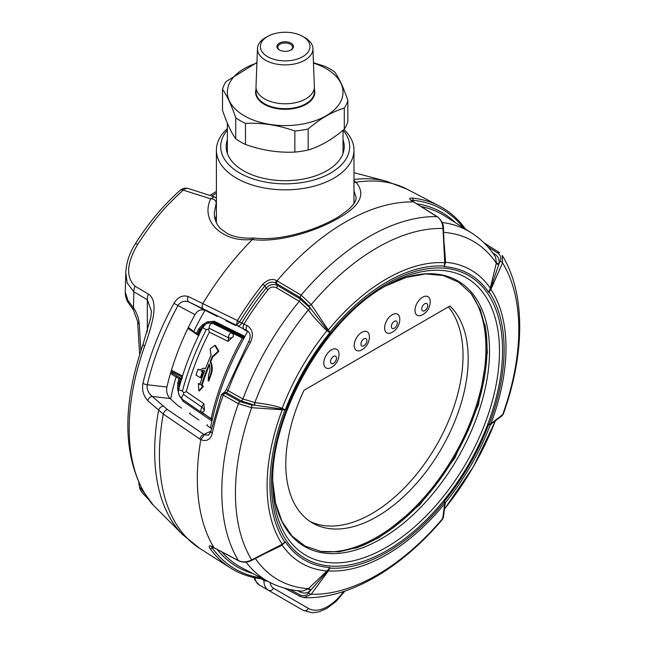 <?xml version="1.0" encoding="UTF-8"?>
<svg xmlns="http://www.w3.org/2000/svg" width="645" height="645" viewBox="0 0 645 645"><rect width="100%" height="100%" fill="white"/><g stroke="black" fill="none" stroke-linecap="round" stroke-linejoin="round"><path stroke-width="0.97" d="M212.358 323.226L215.317 323.75L244.092 338.004M207.343 323.242L214.317 322.29L243.399 336.674L244.737 336.634M243.399 336.674L243.963 336.956A2.153 2.112 117 0 0 244.318 337.093M209.044 323.121L215.261 322.758L244.536 337.142M201.256 330.208L200.474 329.845L203.24 326.515M199.031 335.481L188.017 328.128M178.85 388.742L178.915 383.307A181.253 104.651 -60 0 1 180.431 378.026L182.462 378.172M170.812 372.246L180.415 378.026L178.996 378.55L176.053 377.019A181.971 105.062 120 0 0 170.643 399.053M171.086 371.318L182.188 377.067M179.479 386.379L179.802 383.114A179.947 103.893 -60 0 1 181.285 377.93M211.657 418.911L200.724 411.921M212.068 420.838L211.375 419.202M204.9 310.511A181.971 105.062 120 0 0 193.718 331.482L196.523 333.368A182.116 105.143 -60 0 1 198.692 328.966L202.611 324.661L207.529 321.758L214.245 321.266L244.85 336.4M197.241 334.699A181.253 104.651 -60 0 1 199.797 329.506L203.32 325.604L204.941 324.645M211.995 421.08L183.172 401.359L179.036 394.764M178.625 393.087L177.649 388.983L177.722 383.025A182.116 105.143 -60 0 1 178.996 378.55M188.671 403.681L183.761 400.311M176.883 376.196L176.053 377.019L170.474 373.382M188.324 327.499L193.718 331.482L193.871 332.425M227.363 128.613A68.789 39.716 0 0 0 216.397 150.124A68.789 39.716 0 0 0 236.546 178.205A68.789 39.716 0 0 0 311.511 186.816A68.789 39.716 0 0 0 353.976 150.124A68.789 39.716 0 0 0 343.938 129.468M227.363 130.129A64.492 37.233 0 0 0 239.585 172.941A64.492 37.233 0 0 0 322.718 176.891A64.492 37.233 0 0 0 343.067 130.193M343.019 139.763A59.034 34.08 180 0 1 344.22 146.826A59.034 34.08 180 0 1 326.934 170.715A59.034 34.08 180 0 1 262.765 178.141A59.034 34.08 180 0 1 226.161 146.826A59.034 34.08 180 0 1 227.363 139.763M198.604 335.569L197.362 334.739M192.887 331.724L187.905 328.369M171.417 370.238L182.527 375.995M196.523 333.368L197.225 334.69L193.79 332.385M415.001 310.374A10.747 6.208 120 0 0 421.572 315.276C426.966 312.551 429.852 308.117 430.231 301.981L430.134 300.449A10.747 6.208 120 0 0 422.088 297.53A10.747 6.208 120 0 0 415.001 310.374M430.199 301.602A10.747 6.208 120 0 0 430.134 300.449M384.597 327.926A10.747 6.208 120 0 0 391.168 332.828C396.562 330.103 399.449 325.669 399.827 319.533L399.731 318.001A10.747 6.208 120 0 0 391.684 315.083A10.747 6.208 120 0 0 384.597 327.926M399.803 319.154A10.747 6.208 120 0 0 399.731 318.001M354.202 345.478A10.747 6.208 120 0 0 360.773 350.38C366.167 347.655 369.045 343.221 369.424 337.085L369.327 335.553A10.747 6.208 120 0 0 361.281 332.635A10.747 6.208 120 0 0 354.202 345.478M369.4 336.706A10.747 6.208 120 0 0 369.327 335.553M323.798 363.03A10.747 6.208 120 0 0 330.369 367.932C335.763 365.207 338.649 360.773 339.028 354.637L338.931 353.105A10.747 6.208 120 0 0 330.885 350.187A10.747 6.208 120 0 0 323.798 363.03M338.996 354.25A10.747 6.208 120 0 0 338.931 353.105M449.96 305.988L304.037 390.233A128.984 74.465 120 0 0 312.511 522.998A128.984 74.465 120 0 0 436.754 456.354A128.984 74.465 120 0 0 449.96 305.988M309.979 521.418A128.984 74.465 120 0 0 430.586 454.943A128.984 74.465 120 0 0 448.396 306.891M216.397 193.048L211.778 196.016M247.599 331.449L243.721 338.706A186.002 107.392 -60 0 0 212.269 419.782L201.522 411.929M232.16 332.989L212.906 323.467L232.168 332.989C233.498 334.924 233.764 336.182 232.958 336.746L228.08 341.366L228.564 337.795C228.596 334.642 229.789 333.046 232.16 332.989L243.504 338.601M204.272 410.672L204.272 410.349A3.007 1.08 50.3 0 0 201.708 406.979L203.885 403.706L204.392 410.244L202.852 412.236L200.466 411.76L201.708 406.979L183.607 394.547L183.623 392.757L182.462 390.983A185.413 107.054 -60 0 1 206.247 329.7L208.359 329.014L209.391 332.143L228.08 341.366M203.885 403.706L186.308 391.636A183.696 106.054 -60 0 1 209.391 332.143M199.716 369.827L198.047 369.174L199.523 370.045L203.618 368.174L205.416 368.755A185.3 106.981 120 0 1 211.06 355.072L210.093 348.961L214.833 345.422L218.179 351.17L213.148 356.064L212.536 355.951A185.373 107.03 120 0 0 210.093 361.643L210.754 361.7A184.301 106.409 -60 0 1 213.164 356.064M210.754 361.7C212.737 366.158 212.753 370.73 210.802 375.406L208.827 380.961L208.166 380.905L210.141 375.35L210.802 375.406M208.166 380.905L208.641 374.471C210.206 370.996 210.367 367.473 209.157 363.909A185.373 107.03 120 0 0 201.361 385.339L202.022 385.396A184.301 106.409 -60 0 1 209.464 364.828M202.022 385.396L203.498 386.266L199.466 390.878L198.805 390.814L202.836 386.21L203.498 386.266M203.578 370.23L201.659 370.98L203.127 371.851L202.474 371.794L200.998 370.915L203.256 370.182L204.675 370.706A185.3 106.981 120 0 0 199.886 384.46L198.418 383.59L199.079 383.646L200.547 384.525M202.474 371.794A185.228 106.941 120 0 0 200.377 377.688L201.03 377.744A184.148 106.32 -60 0 1 203.127 371.851M203.618 368.174L205.505 368.529M214.833 345.422L215.494 345.478L218.849 351.17L213.809 356.121L213.148 356.064M210.093 361.643C212.076 366.094 212.092 370.665 210.141 375.35M202.836 386.21L201.361 385.339M198.418 383.59L198.805 390.814M200.998 370.915L201.659 370.98M200.377 377.688L195.951 375.067A185.002 106.812 120 0 1 198.047 369.174M232.756 337.166L232.958 336.746M208.359 329.014L209.311 328.297L228.564 337.795A3.007 1.991 -15.8 0 0 232.724 337.069M183.623 392.757L186.308 391.636M313.454 62.742L324.887 66.29A63.412 36.612 180 0 1 330.03 68.951A63.412 36.612 180 0 1 334.642 71.918C339.052 78.053 343.454 87.551 347.865 100.41L347.865 121.47A63.412 36.612 0 0 1 344.293 129.161L344.293 108.102C332.256 111.69 320.21 118.648 308.165 128.96A63.412 36.612 180 0 1 294.846 131.024C278.39 125.114 261.943 122.566 245.487 123.388A63.412 36.612 180 0 1 240.351 120.728A63.412 36.612 180 0 1 235.739 117.761C231.329 104.893 226.919 95.395 222.517 89.26A63.412 36.612 180 0 1 226.081 81.576L256.936 62.525M347.865 100.41A63.412 36.612 180 0 1 344.293 108.102M313.47 63.081A57.824 33.387 180 0 1 326.08 68.596A57.824 33.387 180 0 1 326.08 115.81A57.824 33.387 180 0 1 244.302 115.81A57.824 33.387 180 0 1 256.912 63.081M245.487 123.388L245.487 144.448C261.943 150.358 278.39 152.905 294.846 152.083A63.412 36.612 0 0 0 308.165 150.019C320.21 146.431 332.256 139.481 344.293 129.161M222.517 89.26L222.517 110.319C226.919 123.187 231.329 132.685 235.739 138.82L235.739 117.761M235.739 138.82A63.412 36.612 0 0 0 240.351 141.787A63.412 36.612 0 0 0 245.487 144.448M290.726 50.125A7.417 4.281 0 0 0 292.604 47.27A7.417 4.281 0 0 0 290.435 44.239A7.417 4.281 0 0 0 282.349 43.312A7.417 4.281 0 0 0 277.777 47.27A7.417 4.281 0 0 0 279.656 50.125M279.341 49.947A8.28 4.781 0 0 0 291.04 49.947A8.28 4.781 0 0 0 291.04 43.191A8.28 4.781 0 0 0 279.341 43.191A8.28 4.781 0 0 0 279.341 49.947L279.341 49.947M267.651 56.695A24.8 14.319 180 0 1 268.231 36.12A24.8 14.319 180 0 1 302.15 36.12A24.8 14.319 180 0 1 302.723 36.443A24.8 14.319 180 0 1 302.723 56.695A24.8 14.319 180 0 1 267.651 56.695M268.231 36.12L266.224 37.208A27.727 16.012 0 0 0 257.468 48.536A27.727 16.012 0 0 0 265.579 60.211A27.727 16.012 180 0 0 296.087 63.605A27.727 16.012 180 0 0 312.914 48.536A27.727 16.012 180 0 0 304.795 37.563A27.727 16.012 0 0 0 304.158 37.208L302.15 36.12M312.914 48.536L314.365 86.567A29.186 16.851 180 0 1 314.373 86.938A29.186 16.851 180 0 1 296.361 102.507A29.186 16.851 180 0 1 264.555 98.854A29.186 16.851 180 0 1 256 86.938A29.186 16.851 180 0 1 256.009 86.567L257.468 48.536M294.846 152.083L294.846 131.024M308.165 128.96L308.165 150.019M492.433 423.007L490.281 424.918L488.773 424.321L490.877 423.757L503.229 414.187M491.442 423.749L488.773 424.321A165.023 95.275 120 0 1 444.171 501.584L445.034 503.858L443.462 517.153L442.623 519.16L444.728 503.689L444.171 501.584L445.437 502.592L444.856 505.414M491.401 423.781L501.907 415.928L503.229 414.195C525.038 353.911 525.715 293.531 502.237 255.412L502.544 262.862L490.877 289.395L488.773 292.378L490.555 288.936L498.891 264.103C499.714 259.814 498.408 256.549 494.973 254.315L492.699 252.872M490.708 424.249A2.153 2.137 -96.8 0 0 490.281 424.918A169.321 97.758 -60 0 1 445.437 502.592A2.153 2.137 156.8 0 0 445.066 503.293M444.284 244.471L445.461 260.29L445.413 262.741L444.171 266.619A165.023 95.275 120 0 1 488.773 292.378L490.2 288.605A2.153 0.903 13.7 0 0 490.555 288.936A2.153 1.161 -156.3 0 1 490.877 289.395A168.934 97.532 -60 0 1 490.877 423.757A2.153 1.951 -126.7 0 1 490.555 424.337A2.153 2.088 -115.9 0 0 490.2 424.934M217.115 316.429L188.921 301.981A4.297 3.169 -64.3 0 1 188.211 296.498L237.425 320.533A208.996 120.663 -60 0 1 262.757 284.292C267.554 279.583 272.166 278.342 276.584 280.567L301.094 295.096L311.221 304.569L329.764 332.24A165.572 95.597 -60 0 1 444.3 266.111L444.728 262.749L443.002 228.483C442.575 222.928 440.567 218.986 436.979 216.647L413.235 201.667C408.978 199.24 408.599 198.039 412.091 198.08A2.153 1.701 95.6 0 1 413.058 200.297L413.034 201.458M444.51 501.608A2.153 1.79 102 0 0 444.429 501.81A2.153 1.588 -21.1 0 1 444.3 501.939A165.572 95.597 -60 0 1 329.764 568.068L328.369 570.873L311.221 594.238L304.029 597.665M246.035 562.085A201.821 116.519 -60 0 0 269.61 582.266C279.704 587.498 290.685 590.449 302.537 591.126L308.149 588.901L327.346 570.68L329.901 567.56A165.023 95.275 120 0 1 285.292 541.808L284.961 542.292A2.153 0.742 45.1 0 0 284.921 542.179A165.572 95.597 -60 0 1 284.921 409.914L251.687 407.696L238.416 403.665A208.222 120.22 120 0 0 238.416 560.569C242.649 562.48 247.075 562.247 251.687 559.868L282.22 544.227L285.292 541.808L282.325 544.557L276.81 547.524M181.551 408.1L177.939 405.632L170.046 398.513L152.268 396.457C148.229 393.007 146.568 389.112 147.278 384.751A4.297 1.629 -166.9 0 1 142.972 383.195C141.779 389.943 143.383 395.772 147.786 400.69A4.297 2.975 -48 0 1 152.268 396.457L167.305 409.486L203.86 434.456L210.98 431.11M198.942 420L189.517 413.55L189.985 412.776M235.594 325.531L225.742 320.678M248.647 331.965L244.221 329.788M207.376 424.668L206.908 425.45L211.536 428.619M353.976 172.65L386.774 181.358L407.229 189.283A207.448 119.768 120 0 0 356.008 182.269C366.312 194.339 359.91 206.618 336.803 219.107C316.163 230.926 279.495 242.955 252.34 239.553L254.106 238.029C264.079 239.126 274.544 238.618 285.517 236.522C309.495 231.861 328.91 222.896 339.592 216.091L348.832 209.303C357.153 201.264 355.967 198.354 356.129 197.515L353.976 190.751M216.397 202.135L214.253 213.044M216.397 215.68L215.164 219.51M204.304 310.221C200.643 309.084 197.531 310.559 194.967 314.639A180.882 104.434 120 0 0 166.886 387.024C166.112 391.523 167.168 395.353 170.046 398.513M188.211 296.498C182.567 294.838 177.818 297.103 173.965 303.311L178.004 305.561C180.576 301.562 184.22 300.368 188.921 301.981L203.352 308.915C201.893 307.77 201.74 305.98 202.877 303.545A207.311 119.696 120 0 1 252.34 239.553M216.397 198.209L214.293 196.822L210.665 198.805C199.281 223.42 226.081 243.189 252.509 239.319M216.139 202.732A4.297 3.233 -159.7 0 0 210.665 198.805L183.212 190.122C165.878 206.029 155.905 216.744 137.635 244.391C130.072 257.613 123.139 274.689 135.071 286.227L148.511 294.128C153.824 297.676 155.3 305.698 152.954 318.178C151.115 326.886 148.342 336.214 144.633 346.172A8.603 2.137 -160.5 0 1 143.109 344.132L143.109 344.132C122.518 404.222 122.76 453.58 143.843 492.2L143.843 492.2C149.027 500.206 152.147 504.487 153.188 505.043L182.753 534.737L199.845 548.484L230.378 567.898A208.996 120.663 -60 0 1 209.891 548.298C208.214 545.291 209.44 545.025 213.576 547.492L238.416 560.569A2.153 1.226 117.7 0 0 238.723 560.86C242.915 562.73 247.277 562.561 251.792 560.352L251.687 559.868A200.369 115.689 120 0 1 251.687 407.696A2.153 0.984 -85.9 0 0 251.34 404.955L240.238 401.714L224.839 393.128A2.153 1.242 111.1 0 0 223.234 395.159L238.416 403.665A2.153 1.185 -60.7 0 1 240.238 401.714M144.633 346.172A196.435 113.415 120 0 0 144.633 493.215L153.188 505.043M224.839 393.128L223.106 393.039L221.437 394.659L210.923 431.392L208.577 435.133L204.384 434.827L200.797 439.688L163.298 414.074L147.786 400.69M353.976 182.648A4.297 3.644 136.6 0 1 356.008 182.269L353.976 180.6M277.052 280.825A209.391 120.889 -60 0 1 413.711 201.925L437.375 216.76A2.153 1.226 -57.7 0 0 436.979 216.647A208.222 120.22 120 0 0 301.094 295.096A2.153 1.185 120.7 0 0 300.32 297.643L308.681 305.641L310.471 308.286L300.038 298.829L277.221 285.275L275.915 283.179L276.334 283.405L277.052 280.825M210.923 431.392A4.297 1.701 12.3 0 0 212.31 433.085C210.536 439.656 206.698 441.857 200.797 439.688A209.391 120.889 120 0 0 214.035 547.782L238.714 560.852M294.144 605.123A42.997 24.824 -60 0 1 294.096 605.099L259.242 584.975A21.495 12.408 -60 0 1 254.977 577.767M263.91 579.291L263.91 580.395A21.495 12.408 120 0 0 268.36 590.24L303.214 610.363L312.349 612.75L318.775 611.879L326.588 608.598L336.335 601.213L344.873 591.07M270.142 582.548A17.197 9.925 120 0 0 273.553 588.272A4.297 3.507 120 0 1 268.36 590.24L294.096 605.099A4.297 3.507 -60 0 0 294.096 605.099L303.214 610.363A4.297 3.507 120 0 0 308.407 608.396A38.692 22.341 120 0 0 343.592 591.497M237.263 320.839L239.634 321.879L237.425 320.533L236.441 325.233L203.352 308.915M262.757 284.292A2.153 0.443 38.6 0 1 264.789 285.896C268.522 282.058 272.23 281.156 275.915 283.179A2.153 1.29 118.6 0 1 276.584 280.567M224.347 392.628A4.297 3.564 71.9 0 1 226.75 392.821L227.991 390.604L242.923 398.981L254.864 402.585C266.409 404.052 274.939 405.737 280.454 407.632L285.292 409.857A165.023 95.275 120 0 1 329.901 332.594L329.539 332.554A2.153 1.661 -75.6 0 1 329.627 332.369A2.153 1.588 158.9 0 0 329.764 332.24L326.249 328.724L310.737 308.657A2.153 0.766 -37.1 0 0 308.391 309.882L299.288 301.336L276.479 287.791C273.101 286.388 270.303 287.001 268.086 289.645A2.153 0.443 -141.5 0 1 266.167 288.097L264.789 285.896A207.513 119.809 -60 0 0 239.634 321.879M310.737 308.657L310.471 308.286L308.149 309.56M329.539 332.554L325.548 329.522C316.848 320.67 311.132 314.123 308.391 309.882A195.379 112.802 -60 0 0 254.864 402.585A2.153 0.766 97.1 0 0 254.977 405.229L282.325 409.156A2.153 0.968 107.2 0 1 282.55 408.487M411.389 200.369L413.058 200.297A207.513 119.809 -60 0 1 463.416 227.75M413.235 201.667A2.153 1.274 -62.2 0 1 413.606 201.764A2.153 1.274 -62.2 0 1 413.808 201.933M465.448 229.023A2.153 1.701 144.4 0 1 465.472 229.064L465.448 229.023C458.297 219.066 449.589 211.399 439.31 206.013A208.996 120.663 -60 0 0 412.091 198.08M487.62 246.624L497.747 253.042C500.738 255.218 501.528 257.976 500.109 261.33L498.891 264.103L496.384 262.87L495.505 256.895C488.991 246.971 480.944 238.94 471.374 232.813L445.026 216.067A203.159 117.293 120 0 0 421.338 206.61M498.754 264.49A2.153 1.25 16.1 0 1 496.295 263.2L496.384 262.87M490.2 288.605L496.295 263.2A195.379 112.802 -60 0 0 443.679 232.361M483.895 242.746L499.407 252.574A2.153 1.258 122.4 0 1 499.657 252.832L499.407 252.574A2.153 1.258 122.4 0 0 497.747 253.042M297.651 590.715L300.038 591.965C303.98 593.827 307.463 593.327 310.471 590.457L308.681 592.892C306.222 595.867 303.44 596.569 300.32 594.996L289.702 589.433M209.891 548.298A2.153 1.701 -35.6 0 0 212.294 548.024L211.528 546.541M213.576 547.492A2.153 1.274 122.2 0 0 213.842 547.766A2.153 1.274 122.2 0 0 214.084 547.855M285.074 542.324L280.454 546.097L266.167 552.983M221.751 395.135C221.203 394.401 221.695 394.409 223.234 395.159A208.948 120.639 -60 0 0 212.31 433.085M204.384 434.827L203.86 434.456A4.297 2.483 -55.7 0 0 199.845 439.1M247.825 331.199L247.438 330.941C252.082 334.126 249.478 340.229 248.696 341.576L250.365 342.576C253.848 334.957 252.751 329.281 247.059 325.548L239.553 322.032L236.441 325.233L237.425 325.773A4.297 2.572 -61.2 0 0 241.665 323.201A204.642 118.148 -60 0 1 266.167 288.097C269.231 284.679 272.916 283.736 277.221 285.275A2.153 1.185 -59.3 0 1 276.479 287.791M247.059 325.548A4.297 2.346 116.4 0 0 247.011 330.708L237.425 325.773M243.995 329.208A4.297 2.346 -63.6 0 1 244.036 324.056A203.159 117.293 -60 0 1 268.086 289.645M223.436 395.256A2.153 1.185 119.3 0 1 225.258 393.313L226.75 392.821L241.117 400.876L254.525 405.189L251.34 404.955M254.461 402.544L254.525 405.189L254.977 405.229M281.825 409.043A2.153 0.911 115.4 0 1 282.163 408.317A169.321 97.758 -60 0 1 327.007 330.651A2.153 0.911 -55.4 0 1 327.458 329.998M308.681 305.641A2.153 0.984 145.9 0 0 311.221 304.569A200.369 115.689 120 0 1 443.002 228.483L443.478 228.338L444.728 262.749A168.934 97.532 -60 0 0 328.369 329.934A2.153 0.992 145.9 0 1 327.813 330.377A2.153 0.968 -47.2 0 0 327.346 330.909M282.55 544.823L282.22 544.227A168.934 97.532 -60 0 1 282.22 409.865A2.153 0.992 94.1 0 0 282.325 409.156L284.921 409.914A2.153 1.588 -98.9 0 0 284.961 409.736A2.153 1.661 135.6 0 1 285.074 409.559M281.825 544.848A2.153 0.484 -122.8 0 1 282.163 545.073A169.321 97.758 -60 0 0 327.007 570.962A2.153 0.742 52.6 0 1 327.458 571.196L329.764 568.068A2.153 0.742 -165.1 0 1 329.627 568.084L329.539 567.987M327.346 570.68A2.153 0.903 46.3 0 1 327.813 570.825A2.153 1.161 36.3 0 0 328.369 570.873A168.934 97.532 -60 0 0 444.728 503.689A2.153 1.951 6.7 0 0 445.074 503.124A2.153 2.088 175.9 0 1 445.413 502.519M488.966 291.846L489.095 291.879A2.153 0.742 -134.9 0 1 489.152 292.008A165.572 95.597 -60 0 1 489.152 424.265A2.153 1.588 81.1 0 1 489.095 424.442A2.153 1.79 -42 0 0 488.966 424.603M490.708 288.444A2.153 0.742 7.4 0 1 490.281 288.17A169.321 97.758 -60 0 0 445.437 262.273A2.153 0.484 -177.2 0 1 445.066 262.096M445.413 262.741L444.3 266.111A2.153 0.742 14.9 0 0 444.429 266.087L444.51 266.175M308.149 588.901L310.471 590.457L327.458 571.196M310.737 590.143A2.153 1.25 43.9 0 0 308.391 588.659A195.379 112.802 -60 0 1 255.38 558.514M213.293 547.428L212.294 548.024A207.513 119.809 -60 0 0 261.249 577.912M214.293 196.822L188.461 188.574A8.603 5.926 107.7 0 0 183.212 190.122A8.603 3.886 -131.4 0 0 180.173 190.315C163.37 205.215 148.398 223.097 135.24 243.947L135.24 243.947C129.419 253.122 126.267 262.781 125.775 272.948L127.194 283.026L133.886 291.814L147.318 299.723L151.422 311.092M148.511 294.128A8.603 6.345 120.5 0 0 147.318 299.723L147.318 331.57M144.633 493.215A8.603 6.684 149 0 1 143.843 492.2M148.189 499.045A8.603 4.894 -45 0 1 147.479 497.851M144.496 493.272L139.465 486.894L138.756 482.484M139.634 354.516L137.627 321.46A8.603 4.442 -3.5 0 0 139.256 323.863C138.667 317.832 136.74 312.486 133.459 307.802L127.976 300.506L125.267 292.112C125.291 296.692 126.573 300.635 129.097 303.924L129.097 303.924A8.603 6.95 -36.3 0 1 127.976 300.506M137.627 321.46L133.338 309.769A8.603 3.023 -34.6 0 1 133.459 307.802L133.886 291.814A8.603 6.345 120.5 0 1 135.071 286.227M215.317 323.75A0.863 0.492 116.3 0 0 215.261 322.758L214.317 322.29A0.863 0.524 -63.7 0 1 214.245 321.266M197.967 334.932A179.947 103.893 -60 0 1 200.474 329.845L198.692 328.966M188.026 328.111L193.694 332.296M180.374 383.154L177.722 383.025M208.577 322.895L207.529 321.758M203.764 325.822L202.611 324.661M183.172 401.359A0.863 0.5 -55.6 0 1 183.986 400.472M177.649 388.983L178.859 388.701M421.749 308.939A4.217 2.435 120 0 0 424.732 310.656A4.217 2.435 120 0 0 427.708 305.496A4.217 2.435 120 0 0 424.732 303.771A4.217 2.435 120 0 0 421.749 308.939M322.379 551.66A154.058 88.945 120 0 0 431.392 488.878A154.058 88.945 120 0 0 485.935 348.405A154.058 88.945 120 0 0 471.253 293.814M391.346 326.491A4.217 2.435 120 0 0 394.329 328.208A4.217 2.435 120 0 0 397.312 323.048A4.217 2.435 120 0 0 394.329 321.323A4.217 2.435 120 0 0 391.346 326.491M360.95 344.043A4.217 2.435 120 0 0 363.925 345.76A4.217 2.435 120 0 0 366.908 340.6A4.217 2.435 120 0 0 363.925 338.875A4.217 2.435 120 0 0 360.95 344.043M330.546 361.587A4.217 2.435 120 0 0 333.53 363.312A4.217 2.435 120 0 0 336.505 358.152A4.217 2.435 120 0 0 333.53 356.427A4.217 2.435 120 0 0 330.546 361.587M355.411 548.218A154.905 89.429 120 0 0 487.031 348.348A154.905 89.429 120 0 0 484.782 324.129M211.141 418.508A185.091 106.86 -60 0 1 242.367 338.036M182.462 390.983A3.225 1.129 -165.4 0 1 178.81 388.903L178.81 388.903C177.802 393.023 178.988 396.506 182.35 399.344L182.35 399.344A3.225 1.87 -55.6 0 1 183.607 394.547M209.319 328.297A3.225 1.951 -63.7 0 1 210.197 324.701A3.225 1.951 -63.7 0 1 212.89 323.459C210.254 322.484 207.948 322.637 205.973 323.911L202.595 327.587L206.247 329.7M256 89.3A29.614 17.101 0 0 0 264.248 104.297A29.614 17.101 0 0 0 298.812 107.384A29.614 17.101 0 0 0 314.373 89.3M256 86.938L256 91.856A29.186 16.851 0 0 0 264.555 103.764A29.186 16.851 0 0 0 296.361 107.417A29.186 16.851 0 0 0 314.373 91.856L314.373 86.938M495.352 420.83A195.379 112.802 -60 0 1 444.429 509.034M445.034 503.858L445.461 502.898M491.176 423.942A2.153 2.112 -122.7 0 0 490.563 424.789M500.109 261.33A2.153 1.161 -156.3 0 1 502.544 262.862A200.369 115.689 120 0 1 502.544 415.033A2.153 1.951 53.2 0 1 501.891 415.944M308.681 592.892A2.153 1.161 -143.7 0 0 311.221 594.238A200.369 115.689 120 0 0 443.002 518.153A2.153 1.951 6.8 0 0 443.47 517.137M387.032 283.695A163.379 94.323 -60 0 1 502.56 350.396A163.379 94.323 -60 0 1 387.032 550.483A163.379 94.323 -60 0 1 271.513 483.79A163.379 94.323 -60 0 1 387.032 283.695M386.129 285.671A160.307 92.558 -60 0 1 387.895 284.671A160.307 92.558 -60 0 1 499.48 352.146A160.307 92.558 -60 0 1 386.129 547.46A160.307 92.558 120 0 1 272.787 484.048C270.094 415.316 325.209 318.84 386.145 285.662L387.895 284.671M272.771 481.089A153.325 88.526 120 0 0 381.106 538.857A153.325 88.526 -60 0 0 489.507 353.525A153.325 88.526 -60 0 0 385.323 286.138L405.947 277.487L425.515 273.932L443.276 275.536L458.627 282.171L471.108 293.628L480.299 309.576L485.806 329.474L487.362 352.573L478.445 404.738L454.765 458.135L419.855 504.761L378.97 537.632L358.515 547.178L338.923 551.822L320.928 551.435L305.158 546.113L292.064 536.051L282.058 521.523L275.528 502.979L272.771 481.081M166.886 387.024L147.278 384.751A197.628 114.101 -60 0 1 178.004 305.561L194.967 314.639M142.972 383.195A199.361 115.1 -60 0 1 173.965 303.311M163.08 406.189A4.297 2.975 -48 0 0 158.597 410.446A206.489 119.22 120 0 0 182.753 534.737M386.774 181.358A206.489 119.22 120 0 0 353.976 179.504M199.845 548.484A207.448 119.768 120 0 1 163.298 414.074A4.297 2.483 -55.6 0 1 167.305 409.486M273.553 588.272L308.407 608.396M267.393 581.113A4.297 2.483 180 0 1 263.91 580.395L261.104 578.783M268.36 590.24L259.242 584.975L255.009 580.347L254.009 577.565M276.334 283.405L300.32 297.643M300.038 298.829A2.153 1.185 -59.3 0 1 299.288 301.336A201.821 116.519 -60 0 0 242.923 398.981A2.153 1.185 119.3 0 1 241.117 400.876M326.249 328.724L325.548 329.522M494.973 254.315A2.153 1.258 -57.6 0 1 494.118 254.848M442.099 222.493A201.821 116.519 -60 0 1 471.374 232.813M491.176 286.783L490.563 286.324M301.094 596.754A2.153 1.258 -62.4 0 1 300.739 596.665A2.153 1.258 -62.4 0 1 300.32 594.996M300.038 591.965A2.153 1.258 117.6 0 0 300.07 590.949M248.696 341.576L226.516 389.185A4.297 0.984 20.5 0 0 227.991 390.604A202.538 116.938 -60 0 1 250.365 342.576M280.115 408.632A2.153 0.879 109.7 0 1 280.454 407.632M445.034 260.145L445.461 260.29M326.249 572.438A2.153 0.903 50.2 0 0 325.548 572.131M221.904 552.039A203.159 117.293 120 0 0 241.939 567.834L269.61 582.266M217.292 549.621A204.642 118.148 120 0 0 252.816 573.51M455.386 222.646A204.642 118.148 120 0 0 416.936 203.828M137.635 244.391A8.603 1.346 -147.7 0 0 135.24 243.947M140.876 350.646L139.256 323.863M216.397 222.743L216.397 150.124M353.976 203.594L353.976 150.124M216.397 191.412L209.915 195.419M182.35 399.344L200.466 411.76M202.595 327.587C192.162 347.784 184.228 368.222 178.81 388.903M212.149 419.508L210.48 427.893M227.363 153.47L227.363 123.114M343.019 153.47L343.019 130.234M495.473 420.742L473.317 466.907L444.413 509.171M407.229 189.283L439.31 206.013M294.096 605.099L303.214 610.363M443.478 228.338C443.687 224.194 441.656 220.332 437.375 216.76M414.058 202.006L411.034 200.023L411.196 200.716M284.469 588.143L300.747 596.673L304.617 597.697C349.372 598.971 401.319 568.197 442.623 519.16M263.37 579.033C251.171 577.823 240.174 574.106 230.378 567.898M211.729 546.202L211.044 546.404L214.277 548.032M277.374 547.234L251.792 560.352M224.363 392.628L226.516 389.185M223.106 393.039L224.363 392.62M253.945 238.029C243.318 238.594 234.49 237.134 227.467 233.651L220.63 228.733C217.309 225.331 215.277 221.332 214.543 216.736L214.253 213.011M188.461 188.574A8.603 8.603 0 0 0 180.173 190.315M151.43 310.769L150.849 317.187L143.109 344.132M148.648 499.504L148.197 499.053C144.319 494.731 140.159 491.708 139.465 486.894M133.338 309.769L129.097 303.924M125.775 272.948L125.259 292.112"/></g></svg>
